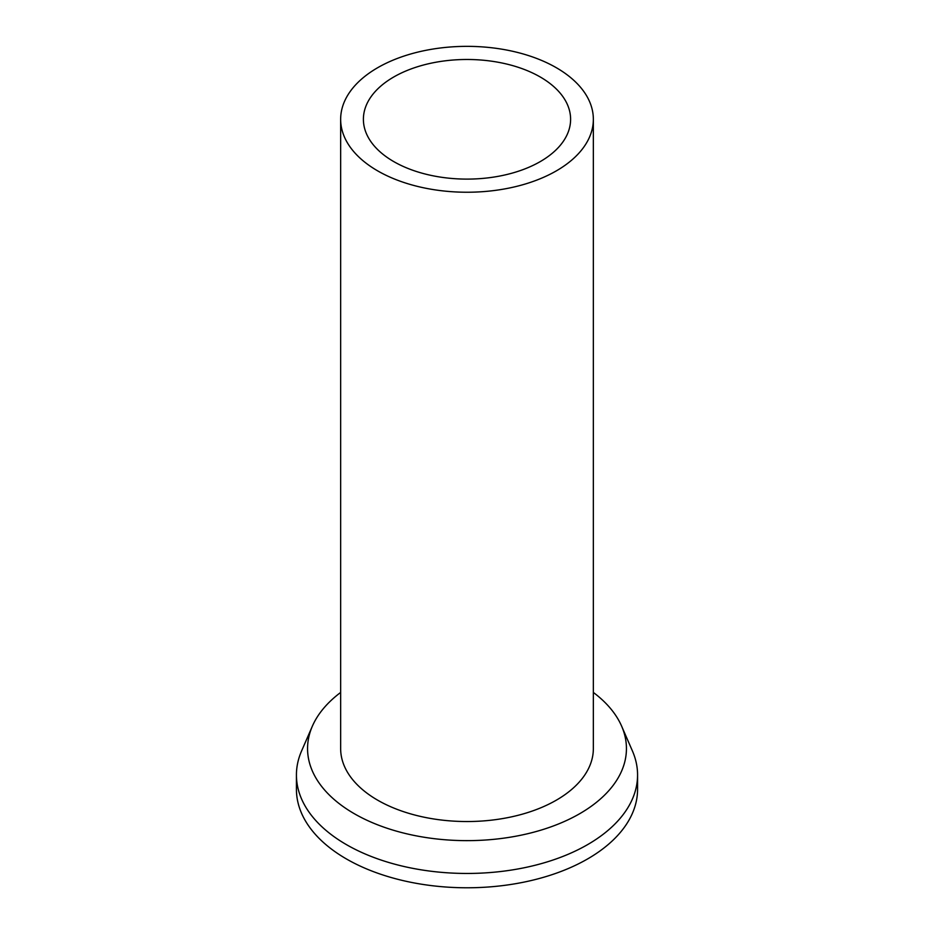<?xml version="1.0" encoding="UTF-8"?>
<svg xmlns="http://www.w3.org/2000/svg" width="934" height="934" viewBox="0 0 934 934"><rect width="100%" height="100%" fill="white"/><g stroke="black" fill="none" stroke-linecap="round" stroke-linejoin="round"><path stroke-width="1.4" d="M540.261 161.594A103.604 59.811 0 0 0 570.604 119.295A103.604 59.811 0 0 0 506.648 64.037A103.604 59.811 0 0 0 393.739 76.997A103.604 59.811 0 0 0 363.396 119.295A103.604 59.811 0 0 0 427.352 174.553A103.604 59.811 0 0 0 540.261 161.594M377.663 67.715A126.347 72.945 180 0 1 515.346 51.907A126.347 72.945 180 0 1 593.347 119.295A126.347 72.945 180 0 1 556.337 170.875A126.347 72.945 180 0 1 418.654 186.683A126.347 72.945 180 0 1 340.653 119.295A126.347 72.945 180 0 1 377.663 67.715M340.653 119.295L340.653 748.589A126.347 72.945 0 0 0 418.654 815.989A126.347 72.945 0 0 0 556.337 800.169A126.347 72.945 0 0 0 593.347 748.589L593.347 119.295M593.347 692.444A159.434 92.046 180 0 1 621.635 726.173A159.434 92.046 180 0 1 579.745 813.677A159.434 92.046 180 0 1 388.369 828.668A159.434 92.046 180 0 1 312.365 726.173A159.434 92.046 180 0 1 340.653 692.444M621.635 726.173L632.435 750.994A170.572 98.479 180 0 1 637.572 774.986A170.572 98.479 180 0 1 587.614 844.616A170.572 98.479 180 0 1 401.725 865.958A170.572 98.479 180 0 1 296.428 774.986A170.572 98.479 180 0 1 301.565 750.994L312.365 726.173M296.428 774.986L296.428 789.3A170.572 98.479 0 0 0 401.725 880.283A170.572 98.479 0 0 0 587.614 858.93A170.572 98.479 0 0 0 637.572 789.3L637.572 774.986"/></g></svg>
